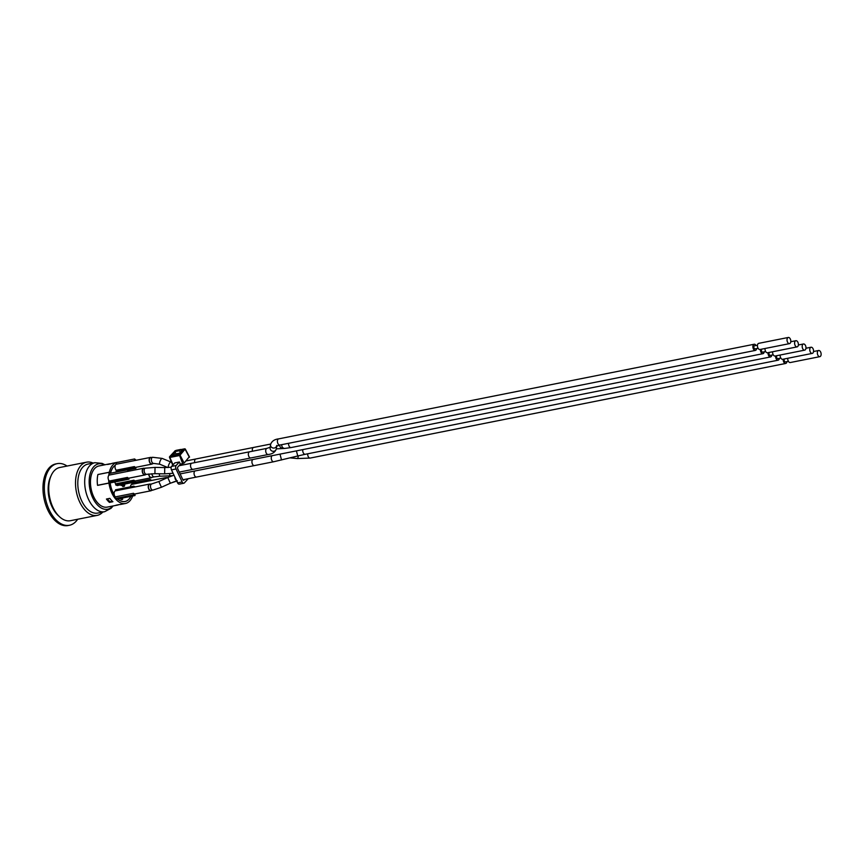 <?xml version="1.0" encoding="UTF-8"?>
<svg xmlns="http://www.w3.org/2000/svg" width="863" height="863" viewBox="0 0 863 863"><rect width="100%" height="100%" fill="white"/><g stroke="black" fill="none" stroke-linecap="round" stroke-linejoin="round"><path stroke-width="1.29" d="M768.07 352.654A3.139 1.834 78.7 0 0 768.048 353.043A3.139 1.834 78.7 0 0 769.839 356.84A3.139 1.834 78.7 0 0 770.551 356.937A3.139 1.834 78.7 0 0 771.802 355.081M180.119 473.916L770.551 356.937M276.333 448.868L284.65 448.436A3.139 3.064 93.6 0 1 281.845 444.639M145.696 474.51A3.43 1.996 -101.3 0 1 144.973 474.952A3.43 1.996 -101.3 0 1 142.233 470.702A3.43 1.996 -101.3 0 1 143.636 468.231A3.43 1.996 -101.3 0 1 144.477 468.35M109.256 481.047L127.465 477.422L127.433 478.49L128.986 479.159L110.777 482.784L109.223 482.115L109.256 481.047A3.43 1.996 -101.3 0 1 108.662 480.13A3.43 1.996 -101.3 0 1 108.102 477.498A3.43 1.996 -101.3 0 1 108.77 475.459A3.43 1.996 -101.3 0 1 109.461 475.028L127.67 471.403A3.43 1.996 78.7 0 1 127.702 471.403L143.636 468.231M127.465 477.422A3.43 1.996 78.7 0 0 129.019 478.124L144.973 474.952M145.416 468.167L143.69 468.512A3.139 1.834 78.7 0 0 142.406 470.777A3.139 1.834 78.7 0 0 144.919 474.672L146.645 474.326A3.139 1.834 78.7 0 1 144.132 470.432A3.139 1.834 78.7 0 1 145.416 468.167L155.027 467.401L154.909 473.679L164.639 473.852L164.747 467.573L171.198 467.228M128.986 479.159L129.019 478.124M129.245 471.09L127.724 469.785L127.67 471.403M109.461 475.028L109.515 473.409L127.724 469.785M109.223 482.115L127.433 478.49M164.822 478.836A3.43 1.996 -101.3 0 1 166.009 477.573A3.43 1.996 -101.3 0 1 166.85 477.692M130.496 486.549A3.43 1.996 -101.3 0 1 131.866 484.37L166.009 477.573M167.379 477.671A3.139 1.834 78.7 0 1 167.702 477.53L166.063 477.854A3.139 1.834 78.7 0 0 165.092 478.706M151.651 480.432L150.119 479.418L150.076 480.745M131.866 484.37L131.91 483.043L150.119 479.418M152.611 463.69A3.43 1.996 -101.3 0 1 151.888 464.121A3.43 1.996 -101.3 0 1 149.148 459.871A3.43 1.996 -101.3 0 1 150.55 457.401A3.43 1.996 -101.3 0 1 151.381 457.53M117.411 471.834L116.138 471.295L116.171 470.216A3.43 1.996 -101.3 0 1 115.016 466.667A3.43 1.996 -101.3 0 1 115.254 465.351A3.43 1.996 -101.3 0 1 115.308 465.243A3.43 1.996 -101.3 0 1 116.376 464.208L134.574 460.583A3.43 1.996 78.7 0 1 134.617 460.572L150.55 457.401M116.171 470.216L134.38 466.592A3.43 1.996 78.7 0 0 135.933 467.304L151.888 464.121M152.632 457.282L150.604 457.681A3.139 1.834 78.7 0 0 149.321 459.947A3.139 1.834 78.7 0 0 151.823 463.841L153.862 463.442A3.139 1.834 78.7 0 1 151.349 459.548A3.139 1.834 78.7 0 1 152.632 457.282L162.179 458.415A3.139 0.885 112.5 0 0 160.302 460.648A3.139 0.885 112.5 0 0 159.774 464.218L167.778 467.53M116.376 464.208L116.429 462.59L134.628 458.965L134.574 460.583M136.16 460.27L134.628 458.965M127.994 469.904L135.89 468.339L135.933 467.304M116.138 471.295L134.348 467.67L135.89 468.339M134.38 466.592L134.348 467.67M152.125 477.282A3.43 1.996 -101.3 0 1 151.403 477.714A3.43 1.996 -101.3 0 1 148.673 474.003M148.846 473.981A3.139 1.834 78.7 0 0 151.349 477.433L154.304 476.851A3.139 1.834 78.7 0 1 151.834 473.733M133.927 480.216L133.894 481.274L135.437 481.942L117.239 485.556L115.685 484.898L115.718 483.841L133.927 480.216A3.43 1.996 78.7 0 0 135.469 480.885A3.43 1.996 78.7 0 0 135.48 480.885L151.403 477.714M135.437 481.942L135.48 480.885M115.685 484.898L133.894 481.274M115.718 483.841A3.43 1.996 -101.3 0 1 114.747 481.996M115.286 496.894L133.495 493.28L133.441 494.877L115.232 498.501L115.286 496.894A3.43 1.996 -101.3 0 1 114.272 494.887A3.43 1.996 -101.3 0 1 114.24 494.747A3.43 1.996 -101.3 0 1 114.099 493.312A3.43 1.996 -101.3 0 1 115.491 490.842L133.689 487.217A3.43 1.996 78.7 0 0 133.689 487.217L149.633 484.057A3.43 1.996 -101.3 0 1 150.475 484.175M151.694 490.335A3.43 1.996 -101.3 0 1 150.971 490.777A3.43 1.996 -101.3 0 1 148.231 486.527A3.43 1.996 -101.3 0 1 149.633 484.057M151.759 483.916L149.687 484.326A3.139 1.834 78.7 0 0 148.404 486.603A3.139 1.834 78.7 0 0 150.917 490.497L152.978 490.087A3.139 1.834 78.7 0 1 150.475 486.182A3.139 1.834 78.7 0 1 151.759 483.916L158.824 481.543L161.424 487.271L170.345 483.226L167.756 477.509L174.013 475.211M133.495 493.28A3.43 1.996 78.7 0 0 135.038 493.949A3.43 1.996 78.7 0 0 135.049 493.938L150.971 490.777M135.027 493.949L134.995 495.545L116.785 499.159L115.232 498.501M115.491 490.842L115.523 489.796L133.733 486.171L133.689 487.217M135.275 486.905L133.733 486.171M133.441 494.877L134.995 495.545M121.284 484.758L121.262 485.47L120.658 484.877M108.662 480.13A21.057 12.276 78.7 0 0 108.921 483.021L110.27 483.604A18.921 11.025 78.7 0 0 114.24 494.747M117.724 498.976A18.921 11.025 78.7 0 0 125.038 501.468A18.921 11.025 78.7 0 0 130.831 496.365M133.56 482.708L132.924 482.439M115.254 465.351A18.921 11.025 78.7 0 0 110.626 472.859L109.277 472.277A21.057 12.276 78.7 0 0 108.77 475.459M121.769 498.846L122.611 498.469L122.611 499.353L121.068 499.45L119.989 498.253M122.611 499.353L121.694 499.558L120.442 498.167M124.908 484.035L124.412 486.193L123.28 486.452L123.959 486.279L122.826 486.538L121.543 484.704M121.262 485.47L120.194 484.974M184.477 479.45L183.905 480.076A1.284 0.744 -101.3 0 1 183.636 480.238A1.284 0.744 -101.3 0 1 182.805 479.601L182.255 478.426A3.139 1.834 78.7 0 1 181.823 477.519L177.713 468.803A1.284 0.744 -101.3 0 1 177.767 467.077L178.425 466.365A3.139 1.834 78.7 0 1 178.9 465.847L180.356 464.251L184.143 463.053L189.191 456.915M183.83 483.226L179.277 484.132A2.567 1.499 -101.3 0 1 177.616 482.87L171.489 469.871A2.567 1.499 -101.3 0 1 171.608 466.408L174.822 462.902L179.375 461.996L176.16 465.502A2.567 1.499 78.7 0 0 176.041 468.965L182.169 481.964A2.567 1.499 78.7 0 0 183.83 483.226A2.567 1.499 78.7 0 0 184.369 482.913L188.21 478.706M179.375 461.996L180.356 464.251M176.084 454.046L174.952 451.629L176.106 450.367L180.658 449.461L179.504 450.723L174.952 451.629M181.554 451.371L180.658 449.461M179.504 450.723L180.399 452.622M174.79 451.155L169.644 456.646A0.712 0.712 0 0 0 169.515 457.401L169.882 456.516L169.515 457.401L172.74 465.168M175.933 450.562L175.286 450.691A0.712 0.712 0 0 0 174.898 450.907L175.459 450.713M173.064 464.823L169.838 457.455L179.17 455.599L180.054 455.135L179.213 454.661L182.751 463.776M185.006 449.051L189.396 457.304M185.124 449.148L180.054 455.135L184.143 463.053M118.878 504.65A20.992 12.233 -101.3 0 1 117.476 505.082L107.228 507.12A20.992 12.233 -101.3 0 1 90.475 481.09A20.992 12.233 -101.3 0 1 99.04 465.944L109.277 463.906A20.992 12.233 -101.3 0 1 110.744 463.776L111.295 463.668M97.951 474.531A20.992 12.233 -101.3 0 1 97.961 474.499L109.342 472.234L110.486 472.795M129.914 470.961A20.992 12.233 78.7 0 0 129.159 469.677M118.404 462.19A20.992 12.233 78.7 0 0 117.249 462.331A20.992 12.233 78.7 0 0 109.342 472.234M114.272 494.887A18.986 11.068 -101.3 0 1 110.237 483.658L108.975 483.118A20.992 12.233 78.7 0 0 125.437 503.496A20.992 12.233 78.7 0 0 132.643 496.009M108.975 483.118L97.595 485.373A20.992 12.233 -101.3 0 1 97.595 485.308L97.541 485.286A21.057 12.276 78.7 0 1 97.897 474.542L109.277 472.277M117.249 462.331L112.697 463.226A20.992 12.233 78.7 0 0 110.993 463.798L107.573 464.477A20.992 12.233 -101.3 0 1 109.277 463.906M112.88 501.727L109.461 502.406A20.992 12.233 -101.3 0 1 106.429 499.03L109.849 498.35A20.992 12.233 78.7 0 0 112.88 501.727M117.476 505.082A20.992 12.233 -101.3 0 1 116.009 505.222L119.428 504.542A20.992 12.233 78.7 0 0 120.885 504.402L125.437 503.496M120.82 497.865L121.554 498.738L122.611 498.469M122.848 485.912L123.97 484.154M124.423 484.067L123.301 485.826L122.438 484.521M124.412 486.193L123.28 486.452L121.996 484.618M107.422 498.836A20.561 11.985 78.7 0 0 110.076 501.77L112.417 501.306M108.921 483.021L97.541 485.286M109.504 501.241L109.461 502.406M133.031 482.417L133.668 482.687M110.593 472.773A18.986 11.068 -101.3 0 1 115.308 465.243M130.906 496.354A18.986 11.068 -101.3 0 1 125.049 501.532A18.986 11.068 -101.3 0 1 117.659 498.987M93.053 463.064A27.131 15.814 78.7 0 0 92.751 462.924A27.131 15.814 78.7 0 0 86.602 462.169A27.131 15.814 78.7 0 0 75.664 486.764A27.131 15.814 78.7 0 0 91.036 514.618A27.131 15.814 78.7 0 0 97.185 515.384A27.131 15.814 78.7 0 0 102.816 512.072M94.898 462.697A24.984 14.563 -101.3 0 0 84.703 480.723A24.984 14.563 -101.3 0 0 98.986 511.004A24.984 14.563 -101.3 0 0 104.65 511.705L97.767 513.075A24.984 14.563 -101.3 0 1 92.104 512.374A24.984 14.563 -101.3 0 1 77.94 486.721A24.984 14.563 -101.3 0 1 88.015 464.067L94.898 462.697L102.158 463.399L104.898 464.779M86.602 462.169L59.838 467.487A27.131 15.814 78.7 0 0 48.9 492.083A27.131 15.814 78.7 0 0 64.272 519.947A27.131 15.814 78.7 0 0 70.421 520.702L97.185 515.384M50.885 476.236A25.135 14.649 78.7 0 0 58.803 516.052M77.659 519.267A31.413 18.306 -101.3 0 1 69.439 525.265A31.413 18.306 -101.3 0 1 62.319 524.38A31.413 18.306 -101.3 0 1 44.52 492.126A31.413 18.306 -101.3 0 1 57.185 463.647A31.413 18.306 -101.3 0 1 64.304 464.531A31.413 18.306 -101.3 0 1 67.066 466.052M69.439 525.265L68.08 525.535A31.413 18.306 -101.3 0 1 60.949 524.661A31.413 18.306 -101.3 0 1 43.15 492.406A31.413 18.306 -101.3 0 1 55.815 463.916L57.185 463.647M112.794 506.009A23.128 13.484 -101.3 0 1 97.303 504.801A23.128 13.484 -101.3 0 1 89.18 480.529A23.128 13.484 -101.3 0 1 103.873 464.499A23.128 13.484 -101.3 0 1 104.596 464.844M812.266 353.399A3.139 1.834 78.7 0 0 813.453 349.957A3.139 1.834 78.7 0 0 811.047 347.239A3.139 1.834 78.7 0 0 809.764 349.504A3.139 1.834 78.7 0 0 812.266 353.399L782.687 359.288A3.139 1.834 -101.3 0 1 780.174 355.394A3.139 1.834 -101.3 0 1 780.206 355.017M780.821 358.059L777.822 358.652A1.575 0.917 -101.3 0 1 776.571 356.699A1.575 0.917 -101.3 0 1 777.034 355.642M775.654 355.923A3.139 1.834 78.7 0 0 775.621 356.3A3.139 1.834 78.7 0 0 778.135 360.195A3.139 1.834 78.7 0 0 779.386 358.339M804.694 350.141A3.139 1.834 78.7 0 0 805.869 346.699A3.139 1.834 78.7 0 0 803.464 343.981A3.139 1.834 78.7 0 0 802.18 346.246A3.139 1.834 78.7 0 0 804.694 350.141L775.103 356.031A3.139 1.834 -101.3 0 1 772.601 352.136A3.139 1.834 -101.3 0 1 772.622 351.759M773.248 354.801L770.249 355.394A1.575 0.917 -101.3 0 1 768.998 353.442A1.575 0.917 -101.3 0 1 769.451 352.384M789.526 343.625L759.947 349.504A3.139 1.834 -101.3 0 1 757.434 345.61A3.139 1.834 -101.3 0 1 758.717 343.345L788.307 337.465A3.139 1.834 78.7 0 0 787.024 339.731A3.139 1.834 78.7 0 0 789.526 343.625A3.139 1.834 78.7 0 0 790.713 340.184A3.139 1.834 78.7 0 0 788.307 337.465M758.081 348.274L755.082 348.879A1.575 0.917 -101.3 0 1 753.831 346.926A1.575 0.917 -101.3 0 1 754.478 345.793L757.466 345.2M756.031 345.48A3.139 1.834 78.7 0 0 754.165 344.251A3.139 1.834 78.7 0 0 752.881 346.516A3.139 1.834 78.7 0 0 755.395 350.41A3.139 1.834 78.7 0 0 756.646 348.566M797.11 346.883A3.139 1.834 78.7 0 0 798.297 343.442A3.139 1.834 78.7 0 0 795.88 340.723A3.139 1.834 78.7 0 0 794.596 342.989A3.139 1.834 78.7 0 0 797.11 346.883L767.52 352.773A3.139 1.834 -101.3 0 1 765.017 348.868A3.139 1.834 -101.3 0 1 765.05 348.49M765.664 351.532L762.665 352.136A1.575 0.917 -101.3 0 1 761.414 350.184A1.575 0.917 -101.3 0 1 761.867 349.127M760.497 349.396A3.139 1.834 78.7 0 0 760.465 349.774A3.139 1.834 78.7 0 0 762.978 353.679A3.139 1.834 78.7 0 0 764.219 351.824M819.85 356.656A3.139 1.834 78.7 0 0 821.037 353.226A3.139 1.834 78.7 0 0 818.62 350.497A3.139 1.834 78.7 0 0 817.347 352.762A3.139 1.834 78.7 0 0 819.85 356.656L790.26 362.546A3.139 1.834 -101.3 0 1 787.757 358.652A3.139 1.834 -101.3 0 1 787.79 358.274M788.404 361.317L785.406 361.91A1.575 0.917 -101.3 0 1 784.154 359.968A1.575 0.917 -101.3 0 1 784.607 358.9M783.237 359.181A3.139 1.834 78.7 0 0 783.205 359.558A3.139 1.834 78.7 0 0 785.718 363.452A3.139 1.834 78.7 0 0 786.959 361.597M186.084 460.928L253.603 447.444A3.139 1.834 78.7 0 0 252.32 449.709A3.139 1.834 78.7 0 0 252.503 451.23M279.655 445.081A3.139 3.064 93.6 0 0 282.46 448.296M178.997 465.74L266.98 448.35A3.139 1.834 78.7 0 0 265.696 450.615A3.139 1.834 78.7 0 0 268.21 454.51C272.557 454.003 275.275 452.072 276.365 448.706L276.689 446.074M249.623 451.802A3.139 1.834 78.9 0 0 248.339 454.067A3.139 1.834 78.9 0 0 250.842 457.962L268.21 454.51M272.525 455.567A3.139 1.834 78.7 0 0 271.252 457.832A3.139 1.834 78.7 0 0 273.754 461.737L297.767 455.977L296.505 451.263M253.215 459.418A3.139 1.823 78.8 0 0 251.931 461.683A3.139 1.823 78.8 0 0 254.434 465.578L273.754 461.737M280.044 454.262L281.521 459.99M183.323 480.195L183.905 480.076M171.608 466.408L176.16 465.502M177.616 482.87L182.169 481.964M171.489 469.871L176.041 468.965M179.213 453.593L176.02 454.218L179.213 453.593M175.955 454.909L178.63 454.262M175.006 451.759L171.586 455.265L172.363 455.621M171.586 455.265L178.069 454.531M177.778 454.607L182.417 450.551M182.762 450.173L180.896 449.979M181.295 450.82L182.222 450.637L182.266 449.699M172.578 455.578L175.372 452.525M180.745 449.655L184.466 448.922L179.213 454.661L169.882 456.516L175.869 450.637M302.773 450.011A3.139 1.834 78.7 0 0 302.74 450.389A3.139 1.834 78.7 0 0 302.902 451.813A3.139 1.834 78.7 0 0 305.254 454.283L778.135 360.195M195.329 470.885A3.139 1.834 78.7 0 0 194.046 473.151A3.139 1.834 78.7 0 0 196.559 477.045L254.434 465.578M174.909 477.12A3.139 1.834 78.7 0 0 175.394 479.31A3.139 1.834 78.7 0 0 176.602 480.723M169.612 473.711A3.139 0.539 87.7 0 0 170.205 475.815L172.481 475.675M159.299 473.755A3.139 0.539 87.7 0 0 159.925 476.225L170.205 475.815M754.165 344.251L278.684 438.868A3.139 1.834 78.7 0 0 277.401 441.133A3.139 1.834 78.7 0 0 279.914 445.028L755.395 350.41M278.684 438.868C274.326 439.375 271.608 441.306 270.54 444.661A3.139 2.988 7.1 0 0 276.602 446.128M270.54 444.661L270.13 447.929A3.139 2.988 7.1 0 0 273.01 451.295A3.139 2.988 7.1 0 0 276.365 448.706M191.813 463.183A3.139 1.834 78.7 0 0 190.54 465.459A3.139 1.834 78.7 0 0 193.042 469.353L250.842 457.962M171.985 470.918A3.139 1.834 78.7 0 0 172.546 472.104M288.576 443.302A3.139 1.834 78.7 0 0 288.555 443.679A3.139 1.834 78.7 0 0 291.058 447.573L762.978 353.679M195.869 458.976A3.139 1.834 78.7 0 0 194.596 461.241A3.139 1.834 78.7 0 0 194.736 462.611M171.532 462.255L170.863 462.007A3.139 0.885 112.5 0 0 170.076 462.449A3.139 0.885 112.5 0 0 168.986 464.24A3.139 0.885 112.5 0 0 168.253 467.498M307.735 453.798A3.139 1.834 78.7 0 0 307.703 454.175A3.139 1.834 78.7 0 0 307.703 454.197A3.139 1.834 78.7 0 0 310.216 458.07L785.718 363.452M298.307 455.837A3.139 0.669 95.4 0 1 297.379 458.555L310.216 458.07M253.603 447.444L270.658 444.057M179.914 453.161A0.572 0.572 0 0 0 179.666 453.151L176.473 453.787A0.572 0.572 0 0 0 176.171 453.96L175.836 454.326A0.572 0.572 0 0 0 175.696 454.833L175.718 454.952M182.546 450.691L179.321 453.809L172.363 455.923M189.515 457.002L185.383 449.202A0.712 0.712 0 0 0 184.617 448.836L180.723 449.612M125.038 501.468L124.099 501.651M104.65 511.705L111.09 508.285L113.085 505.955M811.047 347.239L805.945 348.253M305.254 454.283L297.767 455.977M182.891 479.763L196.559 477.045M177.422 480.853L170.345 483.226M158.824 481.543L167.756 477.509M161.424 487.271L152.978 490.087M803.464 343.981L798.361 344.995M159.925 476.225L154.304 476.851M279.914 445.028L276.44 446.247L276.764 445.448M270.453 447.131L266.98 448.35M179.267 472.093L193.042 469.353M173.107 473.291L164.639 473.852M155.027 467.401L164.747 467.573M154.909 473.679L146.645 474.326M795.88 340.723L790.788 341.737M291.058 447.573L284.65 448.436M162.179 458.415L170.863 462.007M159.774 464.218L153.862 463.442M818.62 350.497L813.529 351.511M290.097 457.865L297.379 458.555M174.736 481.543L169.687 483.528"/></g></svg>
